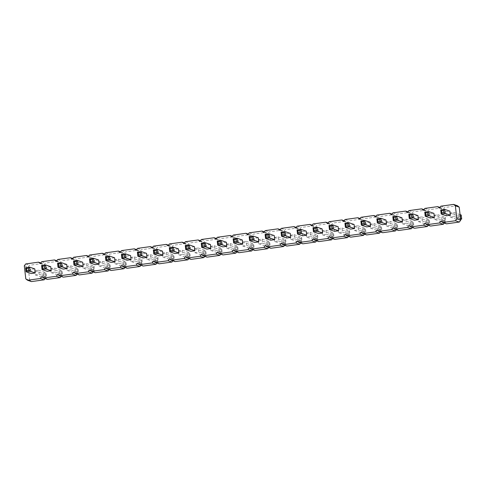 <?xml version="1.0" encoding="UTF-8"?>
<svg xmlns="http://www.w3.org/2000/svg" width="486" height="486" viewBox="0 0 486 486"><rect width="100%" height="100%" fill="white"/><g stroke="black" fill="none" stroke-linecap="round" stroke-linejoin="round"><path stroke-width="0.36" stroke-dasharray="2.43 1.82" d="M24.3 265.799L28.164 267.112L29.573 265.259L42.349 263.485L44.129 264.894L45.538 263.035L58.314 261.261L60.094 262.671L61.503 260.818L74.279 259.038L76.059 260.447L77.468 258.595L90.244 256.821L92.024 258.23L93.434 256.371L106.209 254.597L107.989 256.007L109.399 254.154L122.174 252.374L123.954 253.783L125.364 251.93L138.139 250.156L139.919 251.566L141.329 249.713L154.105 247.933L155.885 249.342L157.294 247.489L170.07 245.709L171.85 247.125L173.259 245.266L186.035 243.492L187.815 244.901L189.224 243.049L202 241.269L203.78 242.678L205.189 240.825L217.965 239.045L219.745 240.461L221.154 238.602L233.93 236.828L235.71 238.237L237.119 236.384L249.895 234.604L251.675 236.014L253.085 234.161L265.86 232.381L267.64 233.796L269.05 231.937L281.825 230.164L283.605 231.573L285.015 229.72L297.79 227.94L299.57 229.349L300.98 227.497L313.756 225.723L315.536 227.132L316.945 225.273L329.721 223.499L331.501 224.909L332.91 223.056L345.686 221.276L347.466 222.685L348.875 220.832L361.651 219.058L363.431 220.468L364.84 218.609L377.616 216.835L379.396 218.244L380.805 216.392L393.581 214.612L395.361 216.027L396.77 214.168L409.546 212.394L411.326 213.804L412.736 211.951L425.511 210.171L427.291 211.58L428.701 209.727L441.476 207.947L443.256 209.363L444.666 207.504L457.435 205.73M25.709 263.941L29.573 265.259M25.788 278.861L29.652 280.179L28.164 267.112M40.751 262.938L42.349 263.485M370.053 222.254L366.061 222.807L366.529 226.889M354.087 224.477L350.096 225.03L350.564 229.113M322.157 228.918L318.166 229.471L318.634 233.553M334.599 231.336L334.131 227.254L338.122 226.695M302.669 235.777L302.201 231.694L306.192 231.136M226.373 242.247L222.381 242.8L222.843 246.882M242.338 240.023L238.347 240.576L238.808 244.658M258.303 237.8L254.312 238.359L254.773 242.441M286.704 237.994L286.236 233.918L290.227 233.359M270.738 240.218L270.271 236.135L274.262 235.582M66.722 264.457L62.73 265.016L63.192 269.092M79.157 266.875L78.696 262.792L82.687 262.233M114.617 257.793L110.626 258.352L111.087 262.434M98.652 260.016L94.661 260.569L95.122 264.651M127.053 260.21L126.591 256.128L130.582 255.575M210.408 244.464L206.416 245.023L206.878 249.105M194.443 246.688L190.451 247.24L190.913 251.323M178.477 248.911L174.486 249.464L174.948 253.546M162.512 251.128L158.521 251.687L158.983 255.77M143.018 257.987L142.556 253.905L146.547 253.352M430.389 218.007L429.922 213.925L433.913 213.366M417.948 215.59L413.957 216.142L414.424 220.225M401.983 217.813L397.991 218.366L398.459 222.448M386.018 220.03L382.026 220.589L382.494 224.672M446.355 215.784L445.887 211.702L449.878 211.149M50.757 266.68L46.765 267.233L47.227 271.316M34.792 268.898L30.8 269.457L31.262 273.539M446.525 223.833L444.745 222.424L444.259 223.062M430.56 226.057L428.78 224.641L428.294 225.285M414.594 228.274L412.814 226.865L412.328 227.503M398.629 230.498L396.849 229.088L396.363 229.726M382.664 232.721L380.884 231.306L380.398 231.95M366.699 234.938L364.919 233.529L364.433 234.167M350.734 237.162L348.954 235.753L348.468 236.39M334.769 239.385L332.989 237.97L332.503 238.614M318.804 241.603L317.024 240.193L316.538 240.831M302.839 243.826L301.059 242.417L300.573 243.055M286.874 246.05L285.094 244.634L284.608 245.272M270.909 248.267L269.129 246.858L268.643 247.495M254.95 250.49L253.163 249.081L252.677 249.719M238.984 252.708L237.198 251.298L236.712 251.936M223.019 254.931L221.233 253.522L220.747 254.16M207.054 257.155L205.268 255.745L204.782 256.383M191.089 259.372L189.303 257.963L188.817 258.601M175.124 261.596L173.338 260.186L172.852 260.824M159.159 263.819L157.373 262.404L156.887 263.048M143.194 266.036L141.408 264.627L140.922 265.265M127.229 268.26L125.443 266.85L124.957 267.488M111.264 270.483L109.478 269.068L108.992 269.712M95.299 272.701L93.512 271.291L93.026 271.929M79.333 274.924L77.547 273.515L77.061 274.153M63.368 277.148L61.582 275.732L61.096 276.37M47.403 279.365L45.617 277.956L45.131 278.593M31.438 281.588L29.652 280.179M369.931 224.125L373.922 223.566L374.384 227.648L370.393 228.207L369.931 224.125L377.422 226.67L377.883 230.753L379.007 229.678L381 229.398L381.875 230.2L377.883 230.753L370.393 228.207M354.428 230.425L358.419 229.872L357.957 225.79L353.966 226.342L361.456 228.894L361.918 232.976L363.042 231.901L365.035 231.622L365.909 232.423L361.918 232.976L354.428 230.425L353.966 226.342M322.036 230.789L326.027 230.23L326.489 234.313L322.497 234.872L322.036 230.789L329.526 233.335L329.988 237.417L331.112 236.342L333.104 236.062L333.979 236.864L329.988 237.417L322.497 234.872M338.463 232.648L338.001 228.566L345.491 231.117L345.953 235.2L347.077 234.118L346.846 232.077L345.491 231.117L349.483 230.558L349.944 234.641L345.953 235.2L338.463 232.648L342.454 232.095L341.992 228.013L338.001 228.566M306.532 237.089L306.071 233.007L313.561 235.558L314.023 239.641L315.147 238.565L314.916 236.524L313.561 235.558L317.552 235.005L318.014 239.088L314.023 239.641L306.532 237.089L310.524 236.536L310.062 232.454L306.071 233.007M226.245 244.118L230.236 243.559L230.698 247.641L226.707 248.2L226.245 244.118L233.736 246.663L234.197 250.746L235.321 249.67L237.32 249.391L238.189 250.193L234.197 250.746L226.707 248.2M242.672 245.977L246.663 245.424L246.202 241.342L242.21 241.894L249.701 244.446L250.162 248.528L251.286 247.447L253.285 247.174L254.154 247.969L250.162 248.528L242.672 245.977L242.21 241.894M258.175 239.671L262.167 239.118L262.628 243.2L258.637 243.753L258.175 239.671L265.666 242.222L266.128 246.305L267.251 245.23L269.25 244.95L270.119 245.752L266.128 246.305L258.637 243.753M290.567 239.312L290.106 235.23L297.596 237.782L298.058 241.864L299.182 240.783L298.951 238.741L297.596 237.782L301.587 237.223L302.049 241.305L298.058 241.864L290.567 239.312L294.559 238.76L294.097 234.677L290.106 235.23M274.602 241.536L274.14 237.454L281.631 239.999L282.093 244.081L283.216 243.006L282.986 240.965L281.631 239.999L285.622 239.446L286.084 243.529L282.093 244.081L274.602 241.536L278.593 240.977L278.132 236.895L274.14 237.454M66.594 266.328L70.585 265.775L71.053 269.858L67.062 270.41L66.594 266.328L74.085 268.88L74.546 272.962L75.67 271.881L77.669 271.607L78.538 272.403L74.546 272.962L67.062 270.41M83.027 268.187L82.559 264.105L90.05 266.656L90.511 270.738L91.635 269.663L91.404 267.622L90.05 266.656L94.041 266.103L94.503 270.186L90.511 270.738L83.027 268.187L87.018 267.634L86.551 263.552L82.559 264.105M114.489 259.664L118.481 259.111L118.942 263.193L114.951 263.746L114.489 259.664L121.98 262.215L122.442 266.298L123.566 265.216L125.564 264.943L126.433 265.739L122.442 266.298L114.951 263.746M98.524 261.887L102.516 261.328L102.977 265.411L98.992 265.97L98.524 261.887L106.015 264.433L106.477 268.515L107.6 267.44L109.599 267.16L110.468 267.962L106.477 268.515L98.992 265.97M130.916 261.523L130.455 257.446L137.945 259.992L138.407 264.074L139.531 262.999L139.3 260.958L137.945 259.992L141.936 259.439L142.398 263.521L138.407 264.074L130.916 261.523L134.908 260.97L134.446 256.887L130.455 257.446M210.28 246.335L214.271 245.782L214.733 249.865L210.742 250.418L210.28 246.335L217.771 248.887L218.232 252.969L219.356 251.894L221.355 251.614L222.224 252.41L218.232 252.969L210.742 250.418M194.777 252.641L198.768 252.082L198.306 248.006L194.315 248.559L201.805 251.11L202.267 255.186L203.391 254.111L205.39 253.832L206.258 254.634L202.267 255.186L194.777 252.641L194.315 248.559M178.35 250.782L182.341 250.223L182.803 254.306L178.812 254.864L178.35 250.782L185.84 253.328L186.302 257.41L187.426 256.335L189.425 256.055L190.293 256.857L186.302 257.41L178.812 254.864M162.385 252.999L166.376 252.447L166.838 256.529L162.846 257.082L162.385 252.999L169.875 255.551L170.337 259.633L171.461 258.552L173.459 258.279L174.328 259.074L170.337 259.633L162.846 257.082M146.881 259.305L146.42 255.223L153.91 257.768L154.372 261.851L155.496 260.775L155.265 258.734L153.91 257.768L157.901 257.216L158.363 261.298L154.372 261.851L146.881 259.305L150.873 258.746L150.411 254.664L146.42 255.223M434.253 219.32L433.791 215.237L441.276 217.789L441.744 221.871L442.868 220.796L442.637 218.755L441.276 217.789L445.267 217.23L445.735 221.312L441.744 221.871L434.253 219.32L438.244 218.767L437.783 214.684L433.791 215.237M418.288 221.543L422.279 220.984L421.818 216.908L417.826 217.461L425.311 220.012L425.779 224.089L426.902 223.013L428.895 222.734L429.77 223.536L425.779 224.089L418.288 221.543L417.826 217.461M401.861 219.684L405.853 219.125L406.314 223.208L402.323 223.767L401.861 219.684L409.346 222.23L409.813 226.312L410.937 225.237L412.93 224.957L413.805 225.759L409.813 226.312L402.323 223.767M385.896 221.902L389.887 221.349L390.349 225.431L386.358 225.984L385.896 221.902L393.387 224.453L393.848 228.535L394.972 227.454L396.965 227.181L397.84 227.977L393.848 228.535L386.358 225.984M449.757 213.02L453.748 212.461L454.21 216.543L450.218 217.102L449.757 213.02L457.241 215.565L457.709 219.648L458.833 218.572L458.602 216.531L457.241 215.565L461.232 215.012L460.594 216.252L458.602 216.531M50.629 268.551L54.62 267.993L55.088 272.075L51.097 272.634L50.629 268.551L58.12 271.097L58.581 275.179L59.705 274.104L61.704 273.825L62.573 274.626L58.581 275.179L51.097 272.634M35.132 274.851L39.123 274.298L38.655 270.216L34.664 270.769L42.154 273.32L42.616 277.403L43.74 276.327L45.739 276.048L46.607 276.85L42.616 277.403L35.132 274.851L34.664 270.769M40.265 263.576L44.129 264.894M41.675 261.723L45.538 263.035M41.753 276.637L45.617 277.956M56.716 260.715L58.314 261.261M56.23 261.359L60.094 262.671M57.64 259.5L61.503 260.818M57.719 274.42L61.582 275.732M72.681 258.497L74.279 259.038M72.195 259.135L76.059 260.447M73.605 257.282L77.468 258.595M73.684 272.196L77.547 273.515M88.646 256.274L90.244 256.821M88.16 256.912L92.024 258.23M89.57 255.059L93.434 256.371M89.649 269.973L93.512 271.291M104.612 254.05L106.209 254.597M104.126 254.694L107.989 256.007M105.535 252.835L109.399 254.154M105.614 267.756L109.478 269.068M120.577 251.833L122.174 252.374M120.091 252.471L123.954 253.783M121.5 250.618L125.364 251.93M121.579 265.532L125.443 266.85M136.542 249.61L138.139 250.156M136.056 250.247L139.919 251.566M137.465 248.395L141.329 249.713M137.544 263.315L141.408 264.627M152.507 247.386L154.105 247.933M152.021 248.03L155.885 249.342M153.43 246.171L157.294 247.489M153.509 261.091L157.373 262.404M168.472 245.169L170.07 245.709M167.986 245.807L171.85 247.125M169.395 243.954L173.259 245.266M169.474 258.868L173.338 260.186M184.437 242.945L186.035 243.492M183.951 243.583L187.815 244.901M185.36 241.73L189.224 243.049M185.439 256.651L189.303 257.963M200.402 240.728L202 241.269M199.916 241.366L203.78 242.678M201.326 239.507L205.189 240.825M201.404 254.427L205.268 255.745M216.367 238.505L217.965 239.045M215.881 239.142L219.745 240.461M217.291 237.29L221.154 238.602M217.37 252.204L221.233 253.522M232.332 236.281L233.93 236.828M231.846 236.919L235.71 238.237M233.256 235.066L237.119 236.384M233.335 249.986L237.198 251.298M248.297 234.064L249.895 234.604M247.811 234.702L251.675 236.014M249.221 232.843L253.085 234.161M249.3 247.763L253.163 249.081M264.263 231.84L265.86 232.381M263.776 232.478L267.64 233.796M265.186 230.625L269.05 231.937M265.265 245.539L269.129 246.858M280.228 229.617L281.825 230.164M279.742 230.255L283.605 231.573M281.151 228.402L285.015 229.72M281.23 243.322L285.094 244.634M296.193 227.399L297.79 227.94M295.707 228.037L299.57 229.349M297.116 226.178L300.98 227.497M297.195 241.099L301.059 242.417M312.158 225.176L313.756 225.723M311.672 225.814L315.536 227.132M313.081 223.961L316.945 225.273M313.16 238.875L317.024 240.193M328.123 222.953L329.721 223.499M327.637 223.596L331.501 224.909M329.046 221.738L332.91 223.056M329.125 236.658L332.989 237.97M344.088 220.735L345.686 221.276M343.602 221.373L347.466 222.685M345.011 219.52L348.875 220.832M345.09 234.434L348.954 235.753M360.053 218.512L361.651 219.058M359.567 219.15L363.431 220.468M360.977 217.297L364.84 218.609M361.055 232.217L364.919 233.529M376.018 216.288L377.616 216.835M375.532 216.932L379.396 218.244M376.942 215.073L380.805 216.392M377.021 229.993L380.884 231.306M391.983 214.071L393.581 214.612M391.497 214.709L395.361 216.027M392.907 212.856L396.77 214.168M392.986 227.77L396.849 229.088M407.948 211.847L409.546 212.394M407.462 212.485L411.326 213.804M408.872 210.632L412.736 211.951M408.951 225.553L412.814 226.865M423.913 209.63L425.511 210.171M423.428 210.268L427.291 211.58M424.837 208.409L428.701 209.727M424.916 223.329L428.78 224.641M439.879 207.407L441.476 207.947M439.393 208.044L443.256 209.363M440.802 206.192L444.666 207.504M440.881 221.106L444.745 222.424M360.891 221.051L366.061 222.807M344.926 223.268L350.096 225.03M312.996 227.715L318.166 229.471M328.961 225.492L334.131 227.254M297.031 229.933L302.201 231.694M217.212 241.038L222.381 242.8M233.171 238.82L238.347 240.576M249.136 236.597L254.312 238.359M281.066 232.156L286.236 233.918M265.101 234.374L270.271 236.135M57.561 263.254L62.73 265.016M73.526 261.031L78.696 262.792M105.456 256.59L110.626 258.352M89.491 258.813L94.661 260.569M121.421 254.366L126.591 256.128M201.247 243.261L206.416 245.023M185.281 245.485L190.451 247.24M169.316 247.702L174.486 249.464M153.351 249.925L158.521 251.687M137.386 252.149L142.556 253.905M424.752 212.163L429.922 213.925M408.787 214.387L413.957 216.142M392.822 216.604L397.991 218.366M376.857 218.828L382.026 220.589M440.717 209.94L445.887 211.702M41.596 265.478L46.765 267.233M25.63 267.695L30.8 269.457M374.384 227.648L381.875 230.2L381.413 226.118L377.422 226.67L378.776 227.636L379.007 229.678M373.922 223.566L381.413 226.118L380.769 227.357L378.776 227.636M358.419 229.872L365.909 232.423L365.448 228.341L361.456 228.894L362.811 229.86L363.042 231.901M357.957 225.79L365.448 228.341L364.804 229.58L365.035 231.622M326.489 234.313L333.979 236.864L333.518 232.782L329.526 233.335L330.881 234.301L331.112 236.342M326.027 230.23L333.518 232.782L332.874 234.021L330.881 234.301M341.992 228.013L349.483 230.558L348.839 231.804L346.846 232.077M342.454 232.095L349.944 234.641L349.07 233.845L347.077 234.118M310.062 232.454L317.552 235.005L316.908 236.245L314.916 236.524M310.524 236.536L318.014 239.088L317.145 238.286L315.147 238.565M230.698 247.641L238.189 250.193L237.727 246.11L233.736 246.663L235.09 247.629L235.321 249.67M230.236 243.559L237.727 246.11L237.083 247.35L235.09 247.629M246.663 245.424L254.154 247.969L253.692 243.887L249.701 244.446L251.055 245.406L251.286 247.447M246.202 241.342L253.692 243.887L253.048 245.132L253.285 247.174M262.628 243.2L270.119 245.752L269.657 241.67L265.666 242.222L267.021 243.188L267.251 245.23M262.167 239.118L269.657 241.67L269.013 242.909L267.021 243.188M294.097 234.677L301.587 237.223L300.943 238.468L298.951 238.741M294.559 238.76L302.049 241.305L301.18 240.509L299.182 240.783M278.132 236.895L285.622 239.446L284.978 240.685L282.986 240.965M278.593 240.977L286.084 243.529L285.215 242.727L283.216 243.006M71.053 269.858L78.538 272.403L78.076 268.321L74.085 268.88L75.439 269.839L75.67 271.881M70.585 265.775L78.076 268.321L77.432 269.566L75.439 269.839M86.551 263.552L94.041 266.103L93.397 267.343L91.404 267.622M87.018 267.634L94.503 270.186L93.634 269.384L91.635 269.663M118.942 263.193L126.433 265.739L125.971 261.656L121.98 262.215L123.335 263.175L123.566 265.216M118.481 259.111L125.971 261.656L125.327 262.902L123.335 263.175M102.977 265.411L110.468 267.962L110.006 263.88L106.015 264.433L107.37 265.399L107.6 267.44M102.516 261.328L110.006 263.88L109.362 265.119L107.37 265.399M134.446 256.887L141.936 259.439L141.292 260.678L139.3 260.958M134.908 260.97L142.398 263.521L141.529 262.719L139.531 262.999M214.733 249.865L222.224 252.41L221.762 248.328L217.771 248.887L219.125 249.853L219.356 251.894M214.271 245.782L221.762 248.328L221.118 249.573L219.125 249.853M198.768 252.082L206.258 254.634L205.797 250.551L201.805 251.11L203.16 252.07L203.391 254.111M198.306 248.006L205.797 250.551L205.153 251.797L205.39 253.832M182.803 254.306L190.293 256.857L189.832 252.775L185.84 253.328L187.195 254.293L187.426 256.335M182.341 250.223L189.832 252.775L189.188 254.014L187.195 254.293M166.838 256.529L174.328 259.074L173.867 254.992L169.875 255.551L171.23 256.517L171.461 258.552M166.376 252.447L173.867 254.992L173.223 256.237L171.23 256.517M150.411 254.664L157.901 257.216L157.257 258.455L155.265 258.734M150.873 258.746L158.363 261.298L157.494 260.496L155.496 260.775M437.783 214.684L445.267 217.23L444.629 218.475L442.637 218.755M438.244 218.767L445.735 221.312L444.86 220.516L442.868 220.796M422.279 220.984L429.77 223.536L429.302 219.453L425.311 220.012L426.672 220.972L426.902 223.013M421.818 216.908L429.302 219.453L428.664 220.693L428.895 222.734M406.314 223.208L413.805 225.759L413.337 221.677L409.346 222.23L410.706 223.196L410.937 225.237M405.853 219.125L413.337 221.677L412.699 222.916L410.706 223.196M390.349 225.431L397.84 227.977L397.372 223.894L393.387 224.453L394.741 225.413L394.972 227.454M389.887 221.349L397.372 223.894L396.734 225.14L394.741 225.413M450.218 217.102L457.709 219.648L460.6 219.247M453.748 212.461L460.072 214.618M454.21 216.543L460.54 218.7M55.088 272.075L62.573 274.626L62.111 270.544L58.12 271.097L59.474 272.063L59.705 274.104M54.62 267.993L62.111 270.544L61.467 271.783L59.474 272.063M39.123 274.298L46.607 276.85L46.146 272.768L42.154 273.32L43.509 274.286L43.74 276.327M38.655 270.216L46.146 272.768L45.502 274.007L45.739 276.048M380.769 227.357L381 229.398M364.804 229.58L362.811 229.86M332.874 234.021L333.104 236.062M348.839 231.804L349.07 233.845M316.908 236.245L317.145 238.286M237.083 247.35L237.32 249.391M253.048 245.132L251.055 245.406M269.013 242.909L269.25 244.95M300.943 238.468L301.18 240.509M284.978 240.685L285.215 242.727M77.432 269.566L77.669 271.607M93.397 267.343L93.634 269.384M125.327 262.902L125.564 264.943M109.362 265.119L109.599 267.16M141.292 260.678L141.529 262.719M221.118 249.573L221.355 251.614M205.153 251.797L203.16 252.07M189.188 254.014L189.425 256.055M173.223 256.237L173.459 258.279M157.257 258.455L157.494 260.496M444.629 218.475L444.86 220.516M428.664 220.693L426.672 220.972M412.699 222.916L412.93 224.957M396.734 225.14L396.965 227.181M461.7 219.095L460.825 218.293L458.833 218.572M460.594 216.252L460.825 218.293M61.467 271.783L61.704 273.825M45.502 274.007L43.509 274.286"/><path stroke-width="0.73" d="M38.485 262.167L40.265 263.576L41.675 261.723L54.45 259.943L56.23 261.359L57.64 259.5L70.415 257.726L72.195 259.135L73.605 257.282L86.38 255.502L88.16 256.912L89.57 255.059L102.346 253.279L104.126 254.694L105.535 252.835L118.305 251.062L120.091 252.471L121.5 250.618L134.27 248.838L136.056 250.247L137.465 248.395L150.235 246.615L152.021 248.03L153.43 246.171L166.2 244.397L167.986 245.807L169.395 243.954L182.165 242.174L183.951 243.583L185.36 241.73L198.13 239.95L199.916 241.366L201.326 239.507L214.095 237.733L215.881 239.142L217.291 237.29L230.06 235.51L231.846 236.919L233.256 235.066L246.025 233.292L247.811 234.702L249.221 232.843L261.99 231.069L263.776 232.478L265.186 230.625L277.956 228.845L279.742 230.255L281.151 228.402L293.921 226.628L295.707 228.037L297.116 226.178L309.886 224.404L311.672 225.814L313.081 223.961L325.851 222.181L327.637 223.596L329.046 221.738L341.816 219.964L343.602 221.373L345.011 219.52L357.781 217.74L359.567 219.15L360.977 217.297L373.746 215.517L375.532 216.932L376.942 215.073L389.711 213.299L391.497 214.709L392.907 212.856L405.676 211.076L407.462 212.485L408.872 210.632L421.641 208.852L423.428 210.268L424.837 208.409L437.607 206.635L439.393 208.044L440.802 206.192L453.572 204.412L455.358 205.821L456.846 218.888L455.431 220.741L442.661 222.515L440.881 221.106L439.466 222.965L426.696 224.739L424.916 223.329L423.5 225.182L410.731 226.962L408.951 225.553L407.535 227.405L394.766 229.179L392.986 227.77L391.57 229.629L378.801 231.403L377.021 229.993L375.611 231.846L362.835 233.626L361.055 232.217L359.646 234.07L346.87 235.844L345.09 234.434L343.681 236.287L330.905 238.067L329.125 236.658L327.716 238.511L314.94 240.291L313.16 238.875L311.751 240.734L298.975 242.508L297.195 241.099L295.786 242.951L283.01 244.731L281.23 243.322L279.821 245.175L267.045 246.955L265.265 245.539L263.855 247.398L251.08 249.172L249.3 247.763L247.89 249.616L235.115 251.396L233.335 249.986L231.925 251.839L219.15 253.619L217.37 252.204L215.96 254.063L203.184 255.836L201.404 254.427L199.995 256.28L187.219 258.06L185.439 256.651L184.03 258.503L171.254 260.277L169.474 258.868L168.065 260.727L155.289 262.501L153.509 261.091L152.1 262.944L139.324 264.724L137.544 263.315L136.135 265.168L123.359 266.942L121.579 265.532L120.17 267.391L107.394 269.165L105.614 267.756L104.204 269.609L91.429 271.388L89.649 269.973L88.239 271.832L75.464 273.606L73.684 272.196L72.274 274.049L59.499 275.829L57.719 274.42L56.309 276.273L43.533 278.053L41.753 276.637L40.344 278.496L27.568 280.27L25.788 278.861L24.3 265.799L25.709 263.941L38.485 262.167L40.751 262.938M370.52 226.336L366.529 226.889L361.359 225.133L361.997 223.888L363.996 223.609L365.351 224.575L370.52 226.336L370.053 222.254L364.883 220.492L360.891 221.051L361.359 225.133L365.351 224.575L364.883 220.492L363.759 221.573L361.766 221.847L361.997 223.888M354.555 228.554L354.087 224.477L348.918 222.716L349.385 226.798L354.555 228.554L350.564 229.113L345.394 227.351L346.032 226.112L348.031 225.832L349.385 226.798L345.394 227.351L344.926 223.268L345.801 224.07L346.032 226.112M322.625 233.001L318.634 233.553L313.464 231.798L314.102 230.552L316.1 230.273L317.455 231.239L322.625 233.001L322.157 228.918L316.987 227.156L312.996 227.715L313.464 231.798L317.455 231.239L316.987 227.156L315.87 228.232L313.871 228.511L314.102 230.552M338.59 230.777L334.599 231.336L329.429 229.574L330.067 228.329L329.836 226.294L328.961 225.492L329.429 229.574L333.42 229.015L338.59 230.777L338.122 226.695L332.953 224.939L328.961 225.492M306.66 235.218L302.669 235.777L297.499 234.015L298.137 232.776L297.906 230.735L297.031 229.933L297.499 234.015L301.49 233.462L306.66 235.218L306.192 231.136L301.022 229.38L297.031 229.933M226.834 246.329L222.843 246.882L217.673 245.12L218.311 243.881L220.31 243.601L221.665 244.567L226.834 246.329L226.373 242.247L221.197 240.485L217.212 241.038L217.673 245.12L221.665 244.567L221.197 240.485L220.079 241.56L218.08 241.84L218.311 243.881M242.8 244.106L242.338 240.023L237.162 238.262L237.63 242.344L242.8 244.106L238.808 244.658L233.638 242.903L234.276 241.657L236.275 241.384L237.63 242.344L233.638 242.903L233.171 238.82L234.045 239.616L234.276 241.657M258.765 241.882L254.773 242.441L249.604 240.679L250.241 239.44L252.24 239.161L253.595 240.127L258.765 241.882L258.303 237.8L253.127 236.044L249.136 236.597L249.604 240.679L253.595 240.127L253.127 236.044L252.009 237.119L250.011 237.399L250.241 239.44M290.695 237.441L286.704 237.994L281.534 236.239L282.172 234.993L281.941 232.952L281.066 232.156L281.534 236.239L285.525 235.68L290.695 237.441L290.227 233.359L285.057 231.597L281.066 232.156M274.73 239.665L270.738 240.218L265.569 238.456L266.207 237.217L265.976 235.175L265.101 234.374L265.569 238.456L269.56 237.903L274.73 239.665L274.262 235.582L269.092 233.821L265.101 234.374M67.183 268.539L63.192 269.092L58.022 267.336L58.666 266.091L60.659 265.818L62.014 266.778L67.183 268.539L66.722 264.457L61.552 262.695L57.561 263.254L58.022 267.336L62.014 266.778L61.552 262.695L60.428 263.776L58.429 264.05L58.666 266.091M83.149 266.316L79.157 266.875L73.987 265.113L74.631 263.874L74.394 261.833L73.526 261.031L73.987 265.113L77.979 264.56L83.149 266.316L82.687 262.233L77.517 260.478L73.526 261.031M115.079 261.875L111.087 262.434L105.918 260.672L106.562 259.433L108.554 259.153L109.909 260.113L115.079 261.875L114.617 257.793L109.447 256.037L105.456 256.59L105.918 260.672L109.909 260.113L109.447 256.037L108.323 257.112L106.325 257.392L106.562 259.433M99.114 264.098L95.122 264.651L89.953 262.896L90.596 261.65L92.589 261.371L93.944 262.337L99.114 264.098L98.652 260.016L93.482 258.254L89.491 258.813L89.953 262.896L93.944 262.337L93.482 258.254L92.358 259.33L90.36 259.609L90.596 261.65M131.044 259.658L127.053 260.21L121.883 258.449L122.521 257.209L122.29 255.168L121.421 254.366L121.883 258.449L125.874 257.896L131.044 259.658L130.582 255.575L125.412 253.814L121.421 254.366M210.869 248.546L206.878 249.105L201.708 247.344L202.346 246.104L204.345 245.825L205.7 246.791L210.869 248.546L210.408 244.464L205.238 242.708L201.247 243.261L201.708 247.344L205.7 246.791L205.238 242.708L204.114 243.784L202.115 244.063L202.346 246.104M194.904 250.77L194.443 246.688L189.273 244.926L189.734 249.008L194.904 250.77L190.913 251.323L185.743 249.567L186.381 248.322L188.38 248.048L189.734 249.008L185.743 249.567L185.281 245.485L186.15 246.28L186.381 248.322M178.939 252.993L174.948 253.546L169.778 251.784L170.416 250.545L172.415 250.266L173.769 251.232L178.939 252.993L178.477 248.911L173.308 247.149L169.316 247.702L169.778 251.784L173.769 251.232L173.308 247.149L172.184 248.225L170.185 248.504L170.416 250.545M162.974 255.211L158.983 255.77L153.813 254.008L154.451 252.769L156.449 252.489L157.804 253.455L162.974 255.211L162.512 251.128L157.343 249.373L153.351 249.925L153.813 254.008L157.804 253.455L157.343 249.373L156.219 250.448L154.22 250.727L154.451 252.769M147.009 257.434L143.018 257.987L137.848 256.231L138.486 254.986L138.255 252.945L137.386 252.149L137.848 256.231L141.839 255.672L147.009 257.434L146.547 253.352L141.377 251.59L137.386 252.149M434.381 217.449L430.389 218.007L425.22 216.246L425.858 215.006L425.627 212.965L424.752 212.163L425.22 216.246L429.211 215.693L434.381 217.449L433.913 213.366L428.743 211.61L424.752 212.163M418.416 219.672L417.948 215.59L412.778 213.828L413.246 217.91L418.416 219.672L414.424 220.225L409.255 218.469L409.892 217.224L411.891 216.95L413.246 217.91L409.255 218.469L408.787 214.387L409.662 215.183L409.892 217.224M402.451 221.895L398.459 222.448L393.289 220.687L393.927 219.447L395.926 219.168L397.281 220.134L402.451 221.895L401.983 217.813L396.813 216.051L392.822 216.604L393.289 220.687L397.281 220.134L396.813 216.051L395.689 217.127L393.696 217.406L393.927 219.447M386.485 224.113L382.494 224.672L377.324 222.91L377.962 221.671L379.961 221.391L381.316 222.357L386.485 224.113L386.018 220.03L380.848 218.275L376.857 218.828L377.324 222.91L381.316 222.357L380.848 218.275L379.724 219.35L377.731 219.629L377.962 221.671M450.346 215.231L446.355 215.784L441.185 214.022L441.823 212.783L441.592 210.742L440.717 209.94L441.185 214.022L445.176 213.469L450.346 215.231L449.878 211.149L444.708 209.387L440.717 209.94M51.218 270.763L47.227 271.316L42.057 269.554L42.701 268.315L44.694 268.035L46.049 269.001L51.218 270.763L50.757 266.68L45.587 264.919L41.596 265.478L42.057 269.554L46.049 269.001L45.587 264.919L44.463 265.994L42.464 266.273L42.701 268.315M35.253 272.98L34.792 268.898L29.622 267.142L30.083 271.224L35.253 272.98L31.262 273.539L26.092 271.777L26.736 270.538L28.729 270.259L30.083 271.224L26.092 271.777L25.63 267.695L26.499 268.497L26.736 270.538M453.572 204.412L457.435 205.73L459.221 207.139L460.71 220.201L459.3 222.059L446.525 223.833L442.661 222.515M444.259 223.062L443.335 224.277L430.56 226.057L426.696 224.739M428.294 225.285L427.37 226.5L414.594 228.274L410.731 226.962M412.328 227.503L411.405 228.718L398.629 230.498L394.766 229.179M396.363 229.726L395.44 230.941L382.664 232.721L378.801 231.403M380.398 231.95L379.475 233.165L366.699 234.938L362.835 233.626M364.433 234.167L363.51 235.382L350.734 237.162L346.87 235.844M348.468 236.39L347.545 237.605L334.769 239.385L330.905 238.067M332.503 238.614L331.58 239.829L318.804 241.603L314.94 240.291M316.538 240.831L315.614 242.046L302.839 243.826L298.975 242.508M300.573 243.055L299.649 244.27L286.874 246.05L283.01 244.731M284.608 245.272L283.684 246.493L270.909 248.267L267.045 246.955M268.643 247.495L267.719 248.71L254.95 250.49L251.08 249.172M252.677 249.719L251.754 250.934L238.984 252.708L235.115 251.396M236.712 251.936L235.789 253.157L223.019 254.931L219.15 253.619M220.747 254.16L219.824 255.375L207.054 257.155L203.184 255.836M204.782 256.383L203.859 257.598L191.089 259.372L187.219 258.06M188.817 258.601L187.894 259.822L175.124 261.596L171.254 260.277M172.852 260.824L171.929 262.039L159.159 263.819L155.289 262.501M156.887 263.048L155.963 264.263L143.194 266.036L139.324 264.724M140.922 265.265L139.998 266.48L127.229 268.26L123.359 266.942M124.957 267.488L124.033 268.703L111.264 270.483L107.394 269.165M108.992 269.712L108.068 270.927L95.299 272.701L91.429 271.388M93.026 271.929L92.103 273.144L79.333 274.924L75.464 273.606M77.061 274.153L76.138 275.368L63.368 277.148L59.499 275.829M61.096 276.37L60.173 277.591L47.403 279.365L43.533 278.053M45.131 278.593L44.208 279.808L31.438 281.588L27.568 280.27M40.344 278.496L44.208 279.808M54.45 259.943L56.716 260.715M56.309 276.273L60.173 277.591M70.415 257.726L72.681 258.497M72.274 274.049L76.138 275.368M86.38 255.502L88.646 256.274M88.239 271.832L92.103 273.144M102.346 253.279L104.612 254.05M104.204 269.609L108.068 270.927M118.305 251.062L120.577 251.833M120.17 267.391L124.033 268.703M134.27 248.838L136.542 249.61M136.135 265.168L139.998 266.48M150.235 246.615L152.507 247.386M152.1 262.944L155.963 264.263M166.2 244.397L168.472 245.169M168.065 260.727L171.929 262.039M182.165 242.174L184.437 242.945M184.03 258.503L187.894 259.822M198.13 239.95L200.402 240.728M199.995 256.28L203.859 257.598M214.095 237.733L216.367 238.505M215.96 254.063L219.824 255.375M230.06 235.51L232.332 236.281M231.925 251.839L235.789 253.157M246.025 233.292L248.297 234.064M247.89 249.616L251.754 250.934M261.99 231.069L264.263 231.84M263.855 247.398L267.719 248.71M277.956 228.845L280.228 229.617M279.821 245.175L283.684 246.493M293.921 226.628L296.193 227.399M295.786 242.951L299.649 244.27M309.886 224.404L312.158 225.176M311.751 240.734L315.614 242.046M325.851 222.181L328.123 222.953M327.716 238.511L331.58 239.829M341.816 219.964L344.088 220.735M343.681 236.287L347.545 237.605M357.781 217.74L360.053 218.512M359.646 234.07L363.51 235.382M373.746 215.517L376.018 216.288M375.611 231.846L379.475 233.165M389.711 213.299L391.983 214.071M391.57 229.629L395.44 230.941M405.676 211.076L407.948 211.847M407.535 227.405L411.405 228.718M421.641 208.852L423.913 209.63M423.5 225.182L427.37 226.5M437.607 206.635L439.879 207.407M439.466 222.965L443.335 224.277M455.358 205.821L459.221 207.139M455.431 220.741L459.3 222.059M456.846 218.888L460.71 220.201M348.031 225.832L347.8 223.791L348.918 222.716L344.926 223.268M329.836 226.294L331.835 226.014L332.953 224.939L333.42 229.015L332.066 228.055L330.067 228.329M297.906 230.735L299.905 230.455L301.022 229.38L301.49 233.462L300.135 232.496L298.137 232.776M236.275 241.384L236.044 239.343L237.162 238.262L233.171 238.82M281.941 232.952L283.939 232.679L285.057 231.597L285.525 235.68L284.17 234.72L282.172 234.993M265.976 235.175L267.974 234.896L269.092 233.821L269.56 237.903L268.205 236.937L266.207 237.217M74.394 261.833L76.393 261.553L77.517 260.478L77.979 264.56L76.624 263.594L74.631 263.874M122.29 255.168L124.288 254.889L125.412 253.814L125.874 257.896L124.519 256.93L122.521 257.209M188.38 248.048L188.149 246.007L189.273 244.926L185.281 245.485M138.255 252.945L140.254 252.671L141.377 251.59L141.839 255.672L140.484 254.713L138.486 254.986M425.627 212.965L427.619 212.686L428.743 211.61L429.211 215.693L427.856 214.727L425.858 215.006M411.891 216.95L411.654 214.909L412.778 213.828L408.787 214.387M441.592 210.742L443.584 210.462L444.708 209.387L445.176 213.469L443.821 212.504L441.823 212.783M28.729 270.259L28.498 268.217L29.622 267.142L25.63 267.695M460.072 214.618L461.232 215.012L461.7 219.095L460.6 219.247M460.54 218.7L461.7 219.095M360.891 221.051L361.766 221.847M363.759 221.573L363.996 223.609M347.8 223.791L345.801 224.07M312.996 227.715L313.871 228.511M315.87 228.232L316.1 230.273M331.835 226.014L332.066 228.055M299.905 230.455L300.135 232.496M217.212 241.038L218.08 241.84M220.079 241.56L220.31 243.601M236.044 239.343L234.045 239.616M249.136 236.597L250.011 237.399M252.009 237.119L252.24 239.161M283.939 232.679L284.17 234.72M267.974 234.896L268.205 236.937M57.561 263.254L58.429 264.05M60.428 263.776L60.659 265.818M76.393 261.553L76.624 263.594M105.456 256.59L106.325 257.392M108.323 257.112L108.554 259.153M89.491 258.813L90.36 259.609M92.358 259.33L92.589 261.371M124.288 254.889L124.519 256.93M201.247 243.261L202.115 244.063M204.114 243.784L204.345 245.825M188.149 246.007L186.15 246.28M169.316 247.702L170.185 248.504M172.184 248.225L172.415 250.266M153.351 249.925L154.22 250.727M156.219 250.448L156.449 252.489M140.254 252.671L140.484 254.713M427.619 212.686L427.856 214.727M411.654 214.909L409.662 215.183M392.822 216.604L393.696 217.406M395.689 217.127L395.926 219.168M376.857 218.828L377.731 219.629M379.724 219.35L379.961 221.391M443.584 210.462L443.821 212.504M41.596 265.478L42.464 266.273M44.463 265.994L44.694 268.035M28.498 268.217L26.499 268.497"/></g></svg>
